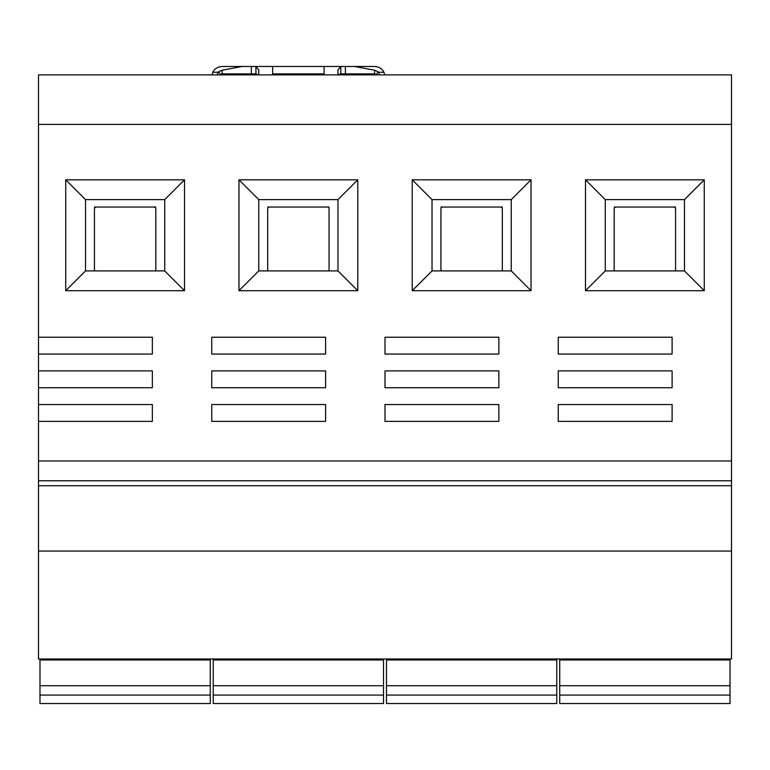 <?xml version="1.0" encoding="UTF-8"?>
<svg xmlns="http://www.w3.org/2000/svg" width="770" height="770" viewBox="0 0 770 770"><rect width="100%" height="100%" fill="white"/><g stroke="black" fill="none" stroke-linecap="round" stroke-linejoin="round"><path stroke-width="1.16" d="M38.5 124.384L731.5 124.384L731.5 74.882L38.5 74.882L38.5 460.98L731.5 460.98L731.5 658.985L38.5 658.985L38.5 551.07L731.5 551.07M731.5 485.735L38.5 485.735L38.5 460.98M38.5 485.735L38.5 551.07M731.5 480.778L38.5 480.778M731.5 124.384L731.5 460.98M38.5 421.382L152.354 421.382L152.354 404.548L38.5 404.548M38.5 387.724L152.354 387.724L152.354 370.89L38.5 370.89M38.5 354.065L152.354 354.065L152.354 337.231L38.5 337.231M385 337.231L385 354.065L498.854 354.065L498.854 337.231L385 337.231M385 370.89L385 387.724L498.854 387.724L498.854 370.89L385 370.89M558.25 404.548L558.25 421.382L672.104 421.382L672.104 404.548L558.25 404.548M531.021 179.824L531.021 290.704L412.229 290.704L412.229 179.824L531.021 179.824L511.222 199.623L511.222 270.905L432.028 270.905L412.229 290.704M704.271 179.824L704.271 290.704L585.479 290.704L585.479 179.824L704.271 179.824L684.472 199.623L684.472 270.905L605.278 270.905L585.479 290.704M558.25 370.89L558.25 387.724L672.104 387.724L672.104 370.89L558.25 370.89M558.25 337.231L558.25 354.065L672.104 354.065L672.104 337.231L558.25 337.231M385 404.548L385 421.382L498.854 421.382L498.854 404.548L385 404.548M211.75 337.231L211.75 354.065L325.604 354.065L325.604 337.231L211.75 337.231M211.75 370.89L211.75 387.724L325.604 387.724L325.604 370.89L211.75 370.89M357.771 179.824L357.771 290.704L238.979 290.704L238.979 179.824L357.771 179.824L337.972 199.623L337.972 270.905L258.778 270.905L238.979 290.704M184.521 179.824L184.521 290.704L65.729 290.704L65.729 179.824L184.521 179.824L164.722 199.623L164.722 270.905L85.528 270.905L65.729 290.704M211.75 404.548L211.75 421.382L325.604 421.382L325.604 404.548L211.75 404.548M379.687 74.882L378.186 71.774L374.605 70.224L354.518 66.47L374.605 66.47C379.177 66.875 382.286 68.809 383.932 72.264L384.808 74.882M211.942 74.882L212.818 72.264C214.464 68.809 217.573 66.875 222.145 66.47L255.938 66.47L255.938 73.891L258.778 74.882L258.778 69.916L255.938 66.47L354.518 66.47M242.232 66.47L222.145 70.224L218.565 71.774L217.063 74.882M222.145 70.224L222.145 73.891L255.938 73.891M340.812 73.891L340.812 66.47L337.972 69.916L337.972 74.882L340.812 73.891L345.403 73.891L345.403 66.47M376.819 74.882L374.605 73.891L345.403 73.891M272.638 73.891L324.112 73.891M222.145 73.891L220.441 74.43L218.565 71.774M219.931 74.882L220.441 74.43M376.309 74.43L378.186 71.774M374.605 73.891L374.605 70.224M324.112 66.47L324.112 74.882M272.638 74.882L272.638 66.47M213.232 658.985L213.232 703.53L383.518 703.53L213.232 703.53M383.518 658.985L383.518 703.53M39.982 658.985L39.982 703.53L210.268 703.53L88.954 703.53M210.268 658.985L210.268 703.53M89.089 703.53L39.982 703.53M39.982 659.977L210.268 659.977M39.982 685.714L210.268 685.714M213.232 659.977L383.518 659.977M213.232 685.714L383.518 685.714M730.018 658.985L730.018 703.53L559.732 703.53L730.018 703.53M559.732 658.985L559.732 703.53M559.732 659.977L730.018 659.977M559.732 685.714L730.018 685.714M556.768 658.985L556.768 703.53L386.482 703.53L556.768 703.53M386.482 658.985L386.482 703.53M386.482 659.977L556.768 659.977M386.482 685.714L556.768 685.714M531.021 290.704L511.222 270.905M502.319 207.043L440.931 207.043M440.931 270.905L440.931 209.026A1.983 1.983 0 0 1 442.914 207.043M502.319 270.905L502.319 209.026A1.983 1.983 0 0 0 500.336 207.043M432.028 270.905L432.028 199.623L412.229 179.824M511.222 199.623L432.028 199.623M704.271 290.704L684.472 270.905M675.569 207.043L614.181 207.043M614.181 270.905L614.181 209.026A1.983 1.983 0 0 1 616.164 207.043M675.569 270.905L675.569 209.026A1.983 1.983 0 0 0 673.586 207.043M605.278 270.905L605.278 199.623L585.479 179.824M684.472 199.623L605.278 199.623M357.771 290.704L337.972 270.905M329.069 207.043L267.681 207.043M267.681 270.905L267.681 209.026A1.983 1.983 0 0 1 269.664 207.043M329.069 270.905L329.069 209.026A1.983 1.983 0 0 0 327.086 207.043M258.778 270.905L258.778 199.623L238.979 179.824M337.972 199.623L258.778 199.623M184.521 290.704L164.722 270.905M155.819 207.043L94.431 207.043M94.431 270.905L94.431 209.026A1.983 1.983 0 0 1 96.414 207.043M155.819 270.905L155.819 209.026A1.983 1.983 0 0 0 153.836 207.043M85.528 270.905L85.528 199.623L65.729 179.824M164.722 199.623L85.528 199.623M383.932 72.264L378.551 72.264M218.199 72.264L212.818 72.264M251.347 73.891L251.347 66.47M39.982 695.079L210.268 695.079M213.232 695.079L383.518 695.079M559.732 695.079L730.018 695.079M386.482 695.079L556.768 695.079"/></g></svg>
